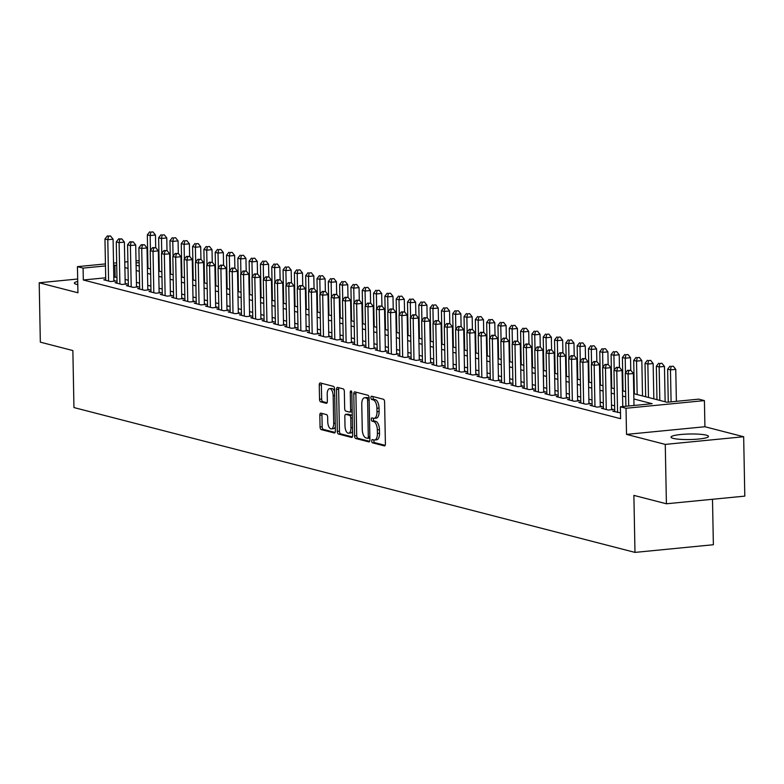 <?xml version="1.0" encoding="UTF-8"?>
<svg xmlns="http://www.w3.org/2000/svg" width="784" height="784" viewBox="0 0 784 784"><rect width="100%" height="100%" fill="white"/><g stroke="black" fill="none" stroke-linecap="round" stroke-linejoin="round"><path stroke-width="1.18" d="M371.724 441.01A1.646 0.764 -95.6 0 0 372.537 442.842L384.336 445.89A2.362 1.088 -95.6 0 0 384.513 445.91A2.362 1.088 -95.6 0 0 385.395 443.842L384.591 401.878A2.362 1.088 -95.6 0 0 383.435 399.262L371.636 396.214A1.646 0.764 -95.6 0 0 371.508 396.204A1.646 0.764 -95.6 0 0 370.891 397.645A1.646 0.764 -95.6 0 0 371.704 399.477L373.233 399.869A7.546 3.499 -95.6 0 1 376.928 408.248L376.996 411.747A7.546 3.499 -95.6 0 1 374.174 418.342A7.546 3.499 -95.6 0 1 373.586 418.293L372.057 417.901A1.646 0.764 -95.6 0 0 371.93 417.882A1.646 0.764 -95.6 0 0 371.312 419.332A1.646 0.764 -95.6 0 0 372.116 421.165L373.645 421.557A7.546 3.499 -95.6 0 1 377.339 429.936L377.408 433.434A7.546 3.499 -95.6 0 1 374.585 440.02A7.546 3.499 -95.6 0 1 373.997 439.971L372.469 439.579A1.646 0.764 -95.6 0 0 372.341 439.569A1.646 0.764 -95.6 0 0 371.724 441.01M373.948 439.961A1.646 0.764 -95.6 0 0 373.85 440.804A1.646 0.764 -95.6 0 0 374.654 442.637L385.14 445.341M373.115 396.596A1.646 0.764 -95.6 0 0 373.017 397.439A1.646 0.764 -95.6 0 0 373.821 399.272L375.35 399.664L373.233 399.869M373.537 418.274A1.646 0.764 -95.6 0 0 373.429 419.126A1.646 0.764 -95.6 0 0 374.242 420.959L375.761 421.351L373.645 421.557M77.724 281.446A18.738 2.773 -1.1 0 0 74.372 283.102A18.738 2.773 -1.1 0 0 76.577 284.357A18.738 2.773 -1.1 0 0 77.783 284.621M673.231 438.383A18.738 2.773 -1.1 0 0 694.33 439.373A18.738 2.773 -1.1 0 0 708.491 436.414A18.738 2.773 -1.1 0 0 706.286 435.159A18.738 2.773 -1.1 0 0 685.187 434.169A18.738 2.773 -1.1 0 0 671.026 437.129A18.738 2.773 -1.1 0 0 673.231 438.383M320.901 413.158A2.362 1.088 -95.6 0 0 320.715 413.139A2.362 1.088 -95.6 0 0 319.833 415.206L320.058 426.976A2.362 1.088 -95.6 0 0 321.215 429.593L334.317 432.974A2.362 1.088 -95.6 0 0 334.503 432.993A2.362 1.088 -95.6 0 0 335.385 430.935L334.572 388.962A2.362 1.088 -95.6 0 0 333.416 386.345L320.323 382.964A2.362 1.088 -95.6 0 0 320.137 382.945A2.362 1.088 -95.6 0 0 319.255 385.013L319.529 399.232A2.362 1.088 -95.6 0 0 320.685 401.849L326.291 403.299A2.362 1.088 -95.6 0 0 326.477 403.309A2.362 1.088 -95.6 0 0 327.349 401.251L327.222 394.195A6.311 2.92 -95.6 0 1 329.574 388.688A6.311 2.92 -95.6 0 1 333.161 395.734L333.69 423.36A6.311 2.92 -95.6 0 1 331.328 428.877A6.311 2.92 -95.6 0 1 327.751 421.831L327.663 417.225A2.362 1.088 -95.6 0 0 326.507 414.609L320.901 413.158M105.703 277.801L83.32 279.986L83.094 268.108L77.44 266.648L105.438 263.914M666.41 503.779L665.263 444.401L743.663 436.737L744.8 496.125L666.41 503.779L633.884 495.39L634.981 552.397L73.951 407.562L72.863 350.556L40.337 342.157L39.2 282.779L77.939 292.775L77.44 266.648M743.663 436.737L704.924 426.741L626.524 434.395L665.263 444.401M626.524 434.395L626.024 408.268L620.369 406.808L652.151 403.701L633.884 398.987M83.32 279.986L620.595 418.685L620.369 406.808M354.584 435.894A2.362 1.088 -95.6 0 0 355.74 438.511L368.843 441.892A2.362 1.088 -95.6 0 0 369.029 441.911A2.362 1.088 -95.6 0 0 369.911 439.844L369.107 397.88A2.362 1.088 -95.6 0 0 367.951 395.263L354.848 391.882A2.362 1.088 -95.6 0 0 354.662 391.863A2.362 1.088 -95.6 0 0 353.78 393.921L354.584 435.894L356.71 435.688A2.362 1.088 -95.6 0 0 357.867 438.305L369.646 441.343M351.575 437.433L338.482 434.052A2.362 1.088 -95.6 0 1 337.326 431.435L336.522 389.462A2.362 1.088 -95.6 0 1 337.394 387.404A2.362 1.088 -95.6 0 1 337.581 387.423L343.186 388.864A2.362 1.088 -95.6 0 1 344.343 391.49L344.676 408.503A2.362 1.088 -95.6 0 0 345.822 411.13L349.546 412.09A2.362 1.088 -95.6 0 0 349.733 412.1A2.362 1.088 -95.6 0 0 350.615 410.042L350.272 392.323A1.646 0.764 -95.6 0 1 350.889 390.883A1.646 0.764 -95.6 0 1 351.83 392.725L352.643 435.394A2.362 1.088 -95.6 0 1 351.761 437.452A2.362 1.088 -95.6 0 1 351.575 437.433L351.938 437.403M77.675 279.016L39.2 282.779M614.734 411.002L612.774 411.198L620.487 412.854M603.425 408.082L601.455 408.278L608.247 410.032L613.539 409.513L611.559 409.003M592.116 405.161L590.146 405.357L596.938 407.112L602.23 406.592L600.25 406.083M580.807 402.241L578.837 402.437L585.619 404.191L590.92 403.672L588.941 403.162M569.488 399.321L567.528 399.517L574.309 401.271L579.611 400.751L577.632 400.242M558.179 396.4L556.219 396.596L563 398.35L568.302 397.831L566.322 397.321M546.869 393.49L544.9 393.676L551.691 395.43L556.983 394.911L555.003 394.401M535.56 390.569L533.59 390.755L540.382 392.51L545.674 391.99L543.694 391.481M524.251 387.649L522.281 387.835L529.073 389.589L534.365 389.07L532.385 388.56M512.932 384.728L510.972 384.915L517.754 386.669L523.055 386.149L521.076 385.64M501.623 381.808L499.663 381.994L506.444 383.748L511.746 383.229L509.767 382.719M490.314 378.888L488.344 379.074L495.135 380.828L500.427 380.309L498.448 379.799M479.004 375.967L477.035 376.153L483.826 377.908L489.118 377.388L487.138 376.879M467.695 373.047L465.725 373.233L472.517 374.987L477.809 374.468L475.829 373.958M456.386 370.126L454.416 370.313L461.198 372.067L466.5 371.547L464.52 371.038M445.067 367.206L443.107 367.392L449.889 369.146L455.19 368.627L453.211 368.117M433.758 364.286L431.798 364.472L438.579 366.226L443.881 365.707L441.902 365.197M422.449 361.365L420.479 361.561L427.27 363.306L432.562 362.796L430.583 362.277M411.139 358.445L409.17 358.641L415.961 360.385L421.253 359.876L419.273 359.356M399.83 355.524L397.86 355.72L404.642 357.465L409.944 356.955L407.964 356.436M388.511 352.604L386.551 352.8L393.333 354.544L398.635 354.035L396.655 353.515M377.202 349.684L375.242 349.88L382.024 351.624L387.325 351.114L385.346 350.605M365.893 346.763L363.923 346.959L370.714 348.713L376.006 348.194L374.027 347.684M354.584 343.843L352.614 344.039L359.405 345.793L364.697 345.274L362.718 344.764M343.274 340.922L341.305 341.118L348.096 342.873L353.388 342.353L351.408 341.844M331.955 338.002L329.995 338.198L336.777 339.952L342.079 339.433L340.099 338.923M320.646 335.082L318.686 335.278L325.468 337.032L330.77 336.512L328.79 336.003M309.337 332.161L307.367 332.357L314.159 334.111L319.451 333.592L317.471 333.082M298.028 329.241L296.058 329.437L302.849 331.191L308.141 330.672L306.162 330.162M286.719 326.32L284.749 326.516L291.54 328.271L296.832 327.751L294.853 327.242M275.409 323.4L273.44 323.596L280.221 325.35L285.523 324.831L283.543 324.321M264.09 320.48L262.13 320.676L268.912 322.43L274.214 321.91L272.234 321.401M252.781 317.569L250.821 317.755L257.603 319.509L262.905 318.99L260.925 318.48M241.472 314.649L239.502 314.835L246.294 316.589L251.586 316.07L249.606 315.56M230.163 311.728L228.193 311.914L234.984 313.669L240.276 313.149L238.297 312.64M218.854 308.808L216.884 308.994L223.665 310.748L228.967 310.229L226.988 309.719M207.535 305.887L205.575 306.074L212.356 307.828L217.658 307.308L215.678 306.799M196.225 302.967L194.265 303.153L201.047 304.907L206.349 304.388L204.369 303.878M184.916 300.047L182.946 300.233L189.738 301.987L195.03 301.468L193.05 300.958M173.607 297.126L171.637 297.312L178.429 299.067L183.721 298.547L181.741 298.038M162.298 294.206L160.328 294.392L167.119 296.146L172.411 295.627L170.432 295.117M150.979 291.285L149.019 291.472L155.8 293.226L161.102 292.706L159.123 292.197M139.67 288.365L137.71 288.561L144.491 290.305L149.793 289.786L147.813 289.276M128.36 285.445L126.391 285.641L133.182 287.385L138.474 286.875L136.494 286.356M117.051 282.524L115.081 282.72L121.873 284.465L127.165 283.955L125.185 283.436M614.636 405.838L611.491 405.024M603.327 402.917L600.172 402.104M592.018 399.997L588.862 399.183M580.699 397.076L577.553 396.263M569.39 394.156L566.244 393.343M558.081 391.236L554.935 390.422M546.771 388.315L543.616 387.502M535.462 385.395L532.307 384.581M524.153 382.474L520.997 381.661M512.834 379.554L509.688 378.741M501.525 376.634L498.379 375.82M490.216 373.713L487.07 372.9M478.906 370.793L475.751 369.979M467.597 367.872L464.442 367.059M456.278 364.952L453.132 364.139M444.969 362.032L441.823 361.218M433.66 359.111L430.514 358.298M422.351 356.191L419.195 355.377M411.041 353.27L407.886 352.467M399.722 350.36L396.577 349.546M388.413 347.439L385.267 346.626M377.104 344.519L373.958 343.706M365.795 341.599L362.639 340.785M354.486 338.678L351.33 337.865M343.176 335.758L340.021 334.944M331.857 332.837L328.712 332.024M320.548 329.917L317.402 329.104M309.239 326.997L306.093 326.183M297.93 324.076L294.774 323.263M286.621 321.156L283.465 320.342M275.302 318.235L272.156 317.422M263.992 315.315L260.847 314.502M252.683 312.395L249.537 311.581M241.374 309.474L238.218 308.661M230.065 306.554L226.909 305.74M218.746 303.633L215.6 302.82M207.437 300.713L204.291 299.9M196.127 297.793L192.982 296.979M184.818 294.872L181.663 294.059M173.509 291.952L170.353 291.138M162.2 289.031L159.044 288.218M150.881 286.111L147.735 285.298M139.572 283.191L136.426 282.377M128.262 280.27L125.117 279.457M116.953 277.35L113.807 277.007M105.742 279.604L103.772 279.8L110.564 281.544L115.856 281.035L113.876 280.515M634.981 552.397L713.371 544.733L712.499 499.281M158.495 259.671L159.074 259.818M633.776 393.686L666.978 402.251L698.76 399.144L704.414 400.604L626.024 408.268M704.924 426.741L704.414 400.604M113.543 263.12L116.669 262.816M124.774 262.023L127.91 261.719M136.014 260.925L139.14 260.621M147.245 259.827L147.813 259.769M116.718 265.482L113.582 265.129M105.477 265.923L83.094 268.108M625.72 396.88L622.565 396.067M614.411 393.96L611.255 393.147M603.102 391.04L599.946 390.226M591.783 388.119L588.637 387.306M580.474 385.199L577.328 384.385M569.164 382.278L566.019 381.465M557.855 379.358L554.7 378.545M546.546 376.438L543.39 375.624M535.227 373.517L532.081 372.704M523.918 370.597L520.772 369.783M512.609 367.676L509.463 366.863M501.299 364.756L498.144 363.943M489.99 361.836L486.835 361.022M478.671 358.915L475.525 358.102M467.362 355.995L464.216 355.181M456.053 353.074L452.907 352.261M444.744 350.154L441.588 349.341M433.434 347.234L430.279 346.42M422.125 344.323L418.97 343.51M410.806 341.403L407.66 340.589M399.497 338.482L396.351 337.669M388.188 335.562L385.042 334.748M376.879 332.641L373.723 331.828M365.569 329.721L362.414 328.908M354.25 326.801L351.105 325.987M342.941 323.88L339.795 323.067M331.632 320.96L328.486 320.146M320.323 318.039L317.167 317.226M309.014 315.119L305.858 314.306M297.695 312.199L294.549 311.385M286.385 309.278L283.24 308.465M275.076 306.358L271.93 305.544M263.767 303.437L260.611 302.624M252.458 300.517L249.302 299.704M241.149 297.597L237.993 296.783M229.83 294.676L226.684 293.863M218.52 291.756L215.375 290.942M207.211 288.835L204.065 288.022M195.902 285.915L192.746 285.102M184.593 282.995L181.437 282.181M173.274 280.074L170.128 279.261M161.965 277.154L158.819 276.34M150.655 274.233L147.51 273.42M139.346 271.313L136.191 270.509M128.037 268.402L124.881 267.589M136.093 265.198L139.238 266.011M147.402 268.118L150.557 268.932M158.711 271.039L161.867 271.852M170.03 273.959L173.176 274.772M181.339 276.879L184.485 277.693M192.648 279.8L195.794 280.613M203.958 282.72L207.113 283.534M215.267 285.641L218.422 286.454M226.586 288.561L229.732 289.374M237.895 291.481L241.041 292.295M249.204 294.402L252.35 295.215M260.513 297.322L263.669 298.136M271.823 300.243L274.978 301.056M283.132 303.163L286.287 303.976M294.451 306.083L297.597 306.897M305.76 309.004L308.906 309.817M317.069 311.924L320.215 312.738M328.378 314.845L331.534 315.658M339.688 317.765L342.843 318.578M351.007 320.685L354.152 321.489M362.316 323.596L365.462 324.409M373.625 326.516L376.771 327.33M384.934 329.437L388.09 330.25M396.243 332.357L399.399 333.171M407.562 335.278L410.708 336.091M418.872 338.198L422.017 339.011M430.181 341.118L433.327 341.932M441.49 344.039L444.646 344.852M452.799 346.959L455.955 347.773M464.108 349.88L467.264 350.693M475.427 352.8L478.573 353.613M486.737 355.72L489.882 356.534M498.046 358.641L501.192 359.454M509.355 361.561L512.511 362.375M520.664 364.482L523.82 365.295M531.983 367.402L535.129 368.215M543.292 370.322L546.438 371.136M554.602 373.243L557.747 374.056M565.911 376.163L569.066 376.977M577.22 379.084L580.376 379.897M588.539 382.004L591.685 382.817M599.848 384.924L602.994 385.738M611.157 387.845L614.303 388.658M622.467 390.765L625.622 391.579M159.083 260.68L158.515 260.739M147.853 261.778L147.284 261.836M139.18 262.63L136.053 262.934M115.101 276.879L114.876 265.002M376.114 439.765A7.546 3.499 -95.6 0 0 376.712 439.814A7.546 3.499 -95.6 0 0 379.525 433.229L377.408 433.434M375.761 421.351A7.546 3.499 -95.6 0 1 379.456 429.73L379.525 433.229M375.703 418.088A7.546 3.499 -95.6 0 0 376.291 418.137A7.546 3.499 -95.6 0 0 379.113 411.541L376.996 411.747M375.35 399.664A7.546 3.499 -95.6 0 1 379.044 408.043L379.113 411.541M356.161 392.216A2.362 1.088 -95.6 0 0 355.897 393.715L356.71 435.688M367.559 438.315A1.646 0.764 -95.6 0 0 367.686 438.325A1.646 0.764 -95.6 0 0 368.304 436.884L367.598 400.046A1.646 0.764 -95.6 0 0 366.794 398.213L365.177 397.792A7.546 3.499 -95.6 0 0 364.589 397.743A7.546 3.499 -95.6 0 0 361.767 404.338L362.257 429.514A7.546 3.499 -95.6 0 0 365.952 437.893L367.559 438.315M367.814 438.285L369.676 438.109A1.646 0.764 -95.6 0 0 369.813 438.119A1.646 0.764 -95.6 0 0 369.872 438.099M369.107 398.105A1.646 0.764 -95.6 0 0 368.911 397.998L366.794 398.213M364.589 397.743L366.706 397.537A7.546 3.499 -95.6 0 1 367.294 397.586L368.911 397.998M352.388 436.894L340.599 433.846L338.482 434.052M338.894 387.757A2.362 1.088 -95.6 0 0 338.639 389.256L339.443 431.229A2.362 1.088 -95.6 0 0 340.599 433.846M349.909 412.051L351.663 411.874A2.362 1.088 -95.6 0 0 351.849 411.894A2.362 1.088 -95.6 0 0 352.192 411.727M345.009 426.173A6.311 2.92 -95.6 0 0 348.596 433.209A6.311 2.92 -95.6 0 0 350.948 427.701L350.762 417.97A2.362 1.088 -95.6 0 0 349.605 415.353L345.891 414.393A2.362 1.088 -95.6 0 0 345.705 414.373A2.362 1.088 -95.6 0 0 344.823 416.431L345.009 426.173M348.596 433.209L350.713 433.003A6.311 2.92 -95.6 0 0 352.565 431.043M352.261 415.569A2.362 1.088 -95.6 0 0 351.732 415.148L349.605 415.353M347.645 414.217A2.362 1.088 -95.6 0 1 347.822 414.168A2.362 1.088 -95.6 0 1 348.008 414.187L351.732 415.148M331.328 428.877L333.455 428.662A6.311 2.92 -95.6 0 0 335.297 426.702M334.631 391.677A6.311 2.92 -95.6 0 0 331.691 388.482L329.574 388.688M321.636 383.307A2.362 1.088 -95.6 0 0 321.371 384.807L321.646 399.027A2.362 1.088 -95.6 0 0 322.802 401.643L327.095 402.751M322.214 413.501A2.362 1.088 -95.6 0 0 321.95 415.001L322.175 426.77A2.362 1.088 -95.6 0 0 323.331 429.387L335.121 432.435M676.376 401.33L675.769 369.372L670.467 369.881L667.645 369.156L668.272 402.123M671.084 401.849L670.467 369.881L671.153 366.422L673.27 366.216L671.153 366.422M667.645 369.156L670.016 366.128M673.27 366.216L675.769 369.372M634.001 405.475L633.394 373.507L628.092 374.027L628.709 405.994M628.778 370.567L630.895 370.362L627.641 370.273L628.778 370.567L628.092 374.027L625.269 373.292L625.897 406.269M633.394 373.507L630.895 370.362M627.641 370.273L625.269 373.292M665.136 401.78L664.46 366.451L659.158 366.961L656.335 366.236L656.972 399.673M659.805 400.399L659.158 366.961L659.844 363.502L661.961 363.296L659.844 363.502M656.335 366.236L658.707 363.208M661.961 363.296L664.46 366.451M653.827 398.86L653.141 363.531L647.849 364.05L645.016 363.315L645.663 396.753M648.486 397.478L647.849 364.05L648.525 360.581L650.651 360.375L648.525 360.581M645.016 363.315L647.398 360.287M650.651 360.375L653.141 363.531M642.508 395.94L641.831 360.611L636.539 361.13L633.707 360.395L634.354 393.833M637.176 394.558L636.539 361.13L637.216 357.661L639.332 357.455L637.216 357.661M633.707 360.395L636.089 357.367M639.332 357.455L641.831 360.611M630.767 370.322L630.522 357.69L625.22 358.21L622.398 357.475L623.035 390.912M625.505 372.988L625.22 358.21L625.906 354.74L628.023 354.535L625.906 354.74M622.398 357.475L624.779 354.456M628.023 354.535L630.522 357.69M622.77 406.573L622.084 370.587L616.783 371.106L617.576 412.443M617.469 367.647L619.585 367.441L616.332 367.353L617.469 367.647L616.783 371.106L613.96 370.371L614.754 411.708M622.084 370.587L619.585 367.441M616.332 367.353L613.96 370.371M611.579 409.699L610.765 367.667L605.473 368.186L606.267 409.522M606.15 364.727L608.276 364.521L605.023 364.433L606.15 364.727L605.473 368.186L602.641 367.461L603.435 408.787M610.765 367.667L608.276 364.521M605.023 364.433L602.641 367.461M600.27 406.788L599.456 364.746L594.164 365.266L594.958 406.602M594.84 361.806L596.957 361.6L593.713 361.512L594.84 361.806L594.164 365.266L591.332 364.54L592.126 405.867M599.456 364.746L596.957 361.6M593.713 361.512L591.332 364.54M588.951 403.868L588.147 361.826L582.855 362.345L583.639 403.682M583.531 358.886L585.648 358.68L582.404 358.592L583.531 358.886L582.855 362.345L580.023 361.62L580.817 402.947M588.147 361.826L585.648 358.68M582.404 358.592L580.023 361.62M619.458 367.402L619.213 354.77L613.911 355.289L611.089 354.554L611.726 387.992M614.195 370.068L613.911 355.289L614.597 351.82L616.714 351.614L614.597 351.82M611.089 354.554L613.46 351.536M616.714 351.614L619.213 354.77M577.641 400.947L576.838 358.905L571.536 359.425L572.33 400.761M572.222 355.965L574.339 355.76L571.085 355.671L572.222 355.965L571.536 359.425L568.714 358.7L569.507 400.026M576.838 358.905L574.339 355.76M571.085 355.671L568.714 358.7M608.139 364.482L607.904 351.849L602.602 352.369L599.78 351.634L600.417 385.071M602.886 367.147L602.602 352.369L603.288 348.9L605.405 348.694L603.288 348.9M599.78 351.634L602.151 348.615M605.405 348.694L607.904 351.849M566.332 398.027L565.529 355.985L560.227 356.504L561.021 397.841M560.913 353.045L563.03 352.839L559.776 352.751L560.913 353.045L560.227 356.504L557.404 355.779L558.198 397.106M565.529 355.985L563.03 352.839M559.776 352.751L557.404 355.779M596.83 361.561L596.585 348.929L591.293 349.448L588.461 348.713L589.107 382.151M591.577 364.227L591.293 349.448L591.969 345.979L594.096 345.773L591.969 345.979M588.461 348.713L590.842 345.695M594.096 345.773L596.585 348.929M555.023 395.107L554.21 353.065L548.918 353.584L549.711 394.92M549.594 350.125L551.72 349.919L548.467 349.831L549.594 350.125L548.918 353.584L546.085 352.859L546.879 394.185M554.21 353.065L551.72 349.919M548.467 349.831L546.085 352.859M585.521 358.641L585.276 346.009L579.984 346.528L577.151 345.793L577.798 379.231M580.268 361.306L579.984 346.528L580.66 343.059L582.777 342.853L580.66 343.059M577.151 345.793L579.533 342.775M582.777 342.853L585.276 346.009M543.714 392.186L542.9 350.144L537.608 350.664L538.402 392M538.285 347.204L540.401 346.998L537.158 346.91L538.285 347.204L537.608 350.664L534.776 349.938L535.57 391.265M542.9 350.144L540.401 346.998M537.158 346.91L534.776 349.938M574.211 355.72L573.966 343.088L568.674 343.608L565.842 342.873L566.489 376.31M568.959 358.386L568.674 343.608L569.351 340.148L571.467 339.933L569.351 340.148M565.842 342.873L568.224 339.854M571.467 339.933L573.966 343.088M562.902 352.8L562.657 340.168L557.355 340.687L554.533 339.952L555.17 373.39M557.64 355.466L557.355 340.687L558.041 337.228L560.158 337.012L558.041 337.228M554.533 339.952L556.905 336.934M560.158 337.012L562.657 340.168M551.583 349.88L551.348 337.247L546.046 337.767L543.224 337.032L543.861 370.469M546.33 352.545L546.046 337.767L546.732 334.307L548.849 334.092L546.732 334.307M543.224 337.032L545.595 334.013M548.849 334.092L551.348 337.247M540.274 346.959L540.029 334.327L534.737 334.846L531.905 334.111L532.552 367.549M535.021 349.625L534.737 334.846L535.423 331.387L537.54 331.181L535.423 331.387M531.905 334.111L534.286 331.093M537.54 331.181L540.029 334.327M528.965 344.039L528.72 331.407L523.428 331.926L520.596 331.191L521.242 364.629M523.712 346.704L523.428 331.926L524.104 328.467L526.231 328.261L524.104 328.467M520.596 331.191L522.977 328.173M526.231 328.261L528.72 331.407M517.656 341.118L517.411 328.486L512.119 329.006L509.286 328.28L509.933 361.708M512.403 343.784L512.119 329.006L512.795 325.546L514.912 325.34L512.795 325.546M509.286 328.28L511.668 325.252M514.912 325.34L517.411 328.486M506.346 338.208L506.101 325.566L500.8 326.085L497.977 325.36L498.614 358.788M501.084 340.864L500.8 326.085L501.486 322.626L503.602 322.42L501.486 322.626M497.977 325.36L500.359 322.332M503.602 322.42L506.101 325.566M495.037 335.287L494.792 322.645L489.49 323.165L486.668 322.44L487.305 355.867M489.775 337.943L489.49 323.165L490.176 319.705L492.293 319.5L490.176 319.705M486.668 322.44L489.04 319.411M492.293 319.5L494.792 322.645M483.718 332.367L483.483 319.725L478.181 320.244L475.359 319.519L475.996 352.947M478.465 335.023L478.181 320.244L478.867 316.785L480.984 316.579L478.867 316.785M475.359 319.519L477.73 316.491M480.984 316.579L483.483 319.725M472.409 329.447L472.164 316.805L466.872 317.324L464.04 316.599L464.687 350.027M467.156 332.112L466.872 317.324L467.548 313.865L469.675 313.659L467.548 313.865M464.04 316.599L466.421 313.571M469.675 313.659L472.164 316.805M461.1 326.526L460.855 313.884L455.563 314.404L452.731 313.678L453.377 347.106M455.847 329.192L455.563 314.404L456.239 310.944L458.356 310.738L456.239 310.944M452.731 313.678L455.112 310.65M458.356 310.738L460.855 313.884M449.791 323.606L449.546 310.964L444.244 311.483L441.421 310.758L442.058 344.186M444.528 326.271L444.244 311.483L444.93 308.024L447.047 307.818L444.93 308.024M441.421 310.758L443.803 307.73M447.047 307.818L449.546 310.964M532.395 389.266L531.591 347.224L526.299 347.743L527.093 389.08M526.975 344.284L529.092 344.078L525.848 343.99L526.975 344.284L526.299 347.743L523.467 347.018L524.261 388.345M531.591 347.224L529.092 344.078M525.848 343.99L523.467 347.018M521.086 386.345L520.282 344.313L514.98 344.823L515.774 386.159M515.666 341.363L517.783 341.158L514.539 341.069L515.666 341.363L514.98 344.823L512.158 344.098L512.952 385.424M520.282 344.313L517.783 341.158M514.539 341.069L512.158 344.098M509.776 383.425L508.973 341.393L503.671 341.902L504.465 383.239M504.357 338.443L506.474 338.237L503.22 338.149L504.357 338.443L503.671 341.902L500.849 341.177L501.642 382.504M508.973 341.393L506.474 338.237M503.22 338.149L500.849 341.177M498.467 380.505L497.664 338.472L492.362 338.982L493.156 380.318M493.048 335.523L495.165 335.317L491.911 335.229L493.048 335.523L492.362 338.982L489.53 338.257L490.323 379.583M497.664 338.472L495.165 335.317M491.911 335.229L489.53 338.257M487.158 377.584L486.345 335.552L481.053 336.062L481.846 377.398M481.729 332.602L483.855 332.396L480.602 332.308L481.729 332.602L481.053 336.062L478.22 335.336L479.014 376.663M486.345 335.552L483.855 332.396M480.602 332.308L478.22 335.336M475.839 374.664L475.035 332.632L469.743 333.141L470.537 374.478M470.42 329.682L472.536 329.476L469.293 329.388L470.42 329.682L469.743 333.141L466.911 332.416L467.705 373.752M475.035 332.632L472.536 329.476M469.293 329.388L466.911 332.416M464.53 371.743L463.726 329.711L458.424 330.231L459.218 371.557M459.11 326.761L461.227 326.556L457.983 326.467L459.11 326.761L458.424 330.231L455.602 329.496L456.396 370.832M463.726 329.711L461.227 326.556M457.983 326.467L455.602 329.496M453.221 368.823L452.417 326.791L447.115 327.31L447.909 368.637M447.801 323.841L449.918 323.635L446.664 323.547L447.801 323.841L447.115 327.31L444.293 326.575L445.087 367.912M452.417 326.791L449.918 323.635M446.664 323.547L444.293 326.575M441.911 365.903L441.108 323.87L435.806 324.39L436.6 365.716M436.492 320.921L438.609 320.715L435.355 320.636L436.492 320.921L435.806 324.39L432.984 323.655L433.777 364.991M441.108 323.87L438.609 320.715M435.355 320.636L432.984 323.655M430.602 362.982L429.789 320.95L424.497 321.469L425.291 362.796M425.173 318L427.3 317.794L424.046 317.716L425.173 318L424.497 321.469L421.665 320.734L422.458 362.071M429.789 320.95L427.3 317.794M424.046 317.716L421.665 320.734M419.293 360.062L418.48 318.03L413.188 318.549L413.981 359.876M413.864 315.08L415.981 314.874L412.737 314.796L413.864 315.08L413.188 318.549L410.355 317.814L411.149 359.15M418.48 318.03L415.981 314.874M412.737 314.796L410.355 317.814M407.974 357.141L407.17 315.109L401.878 315.629L402.662 356.955M402.555 312.159L404.671 311.954L401.428 311.875L402.555 312.159L401.878 315.629L399.046 314.894L399.84 356.23M407.17 315.109L404.671 311.954M401.428 311.875L399.046 314.894M438.481 320.685L438.236 308.043L432.935 308.563L430.112 307.838L430.749 341.265M433.219 323.351L432.935 308.563L433.621 305.103L435.737 304.898L433.621 305.103M430.112 307.838L432.484 304.809M435.737 304.898L438.236 308.043M427.162 317.765L426.927 305.123L421.625 305.642L418.803 304.917L419.44 338.345M421.91 320.431L421.625 305.642L422.311 302.183L424.428 301.977L422.311 302.183M418.803 304.917L421.175 301.889M424.428 301.977L426.927 305.123M415.853 314.845L415.608 302.212L410.316 302.722L407.484 301.997L408.131 335.425M410.6 317.51L410.316 302.722L410.992 299.263L413.119 299.057L410.992 299.263M407.484 301.997L409.865 298.969M413.119 299.057L415.608 302.212M404.544 311.924L404.299 299.292L399.007 299.802L396.175 299.076L396.822 332.504M399.291 314.59L399.007 299.802L399.683 296.342L401.8 296.136L399.683 296.342M396.175 299.076L398.556 296.048M401.8 296.136L404.299 299.292M396.665 354.221L395.861 312.189L390.559 312.708L391.353 354.035M391.245 309.239L393.362 309.033L390.109 308.955L391.245 309.239L390.559 312.708L387.737 311.973L388.531 353.31M395.861 312.189L393.362 309.033M390.109 308.955L387.737 311.973M385.356 351.301L384.552 309.268L379.25 309.788L380.044 351.114M379.936 306.328L382.053 306.113L378.799 306.034L379.936 306.328L379.25 309.788L376.428 309.053L377.222 350.389M384.552 309.268L382.053 306.113M378.799 306.034L376.428 309.053M374.046 348.38L373.233 306.348L367.941 306.867L368.735 348.194M368.617 303.408L370.744 303.192L367.49 303.114L368.617 303.408L367.941 306.867L365.109 306.132L365.903 347.469M373.233 306.348L370.744 303.192M367.49 303.114L365.109 306.132M362.737 345.46L361.924 303.428L356.632 303.947L357.426 345.274M357.308 300.488L359.425 300.272L356.181 300.194L357.308 300.488L356.632 303.947L353.8 303.212L354.593 344.548M361.924 303.428L359.425 300.272M356.181 300.194L353.8 303.212M393.235 309.004L392.99 296.372L387.698 296.881L384.866 296.156L385.512 329.584M387.982 311.669L387.698 296.881L388.374 293.422L390.491 293.216L388.374 293.422M384.866 296.156L387.247 293.128M390.491 293.216L392.99 296.372M351.418 342.539L350.615 300.507L345.323 301.027L346.116 342.353M345.999 297.567L348.116 297.361L344.872 297.273L345.999 297.567L345.323 301.027L342.49 300.292L343.284 341.628M350.615 300.507L348.116 297.361M344.872 297.273L342.49 300.292M381.926 306.083L381.681 293.451L376.379 293.961L373.556 293.236L374.193 326.673M376.663 308.749L376.379 293.961L377.065 290.501L379.182 290.296L377.065 290.501M373.556 293.236L375.928 290.207M379.182 290.296L381.681 293.451M340.109 339.619L339.305 297.587L334.004 298.106L334.797 339.433M334.69 294.647L336.806 294.441L333.563 294.353L334.69 294.647L334.004 298.106L331.181 297.371L331.975 338.708M339.305 297.587L336.806 294.441M333.563 294.353L331.181 297.371M370.607 303.163L370.371 290.531L365.07 291.05L362.247 290.315L362.884 323.753M365.354 305.829L365.07 291.05L365.756 287.581L367.872 287.375L365.756 287.581M362.247 290.315L364.619 287.287M367.872 287.375L370.371 290.531M328.8 336.699L327.996 294.666L322.694 295.186L323.488 336.522M323.38 291.726L325.497 291.521L322.244 291.432L323.38 291.726L322.694 295.186L319.872 294.461L320.666 335.787M327.996 294.666L325.497 291.521M322.244 291.432L319.872 294.461M359.297 300.243L359.052 287.61L353.76 288.13L350.928 287.395L351.575 320.832M354.045 302.908L353.76 288.13L354.446 284.661L356.563 284.455L354.446 284.661M350.928 287.395L353.31 284.367M356.563 284.455L359.052 287.61M317.491 333.778L316.687 291.746L311.385 292.265L312.179 333.602M312.071 288.806L314.188 288.6L310.934 288.512L312.071 288.806L311.385 292.265L308.553 291.54L309.347 332.867M316.687 291.746L314.188 288.6M310.934 288.512L308.553 291.54M347.988 297.322L347.743 284.69L342.451 285.209L339.619 284.474L340.266 317.912M342.735 299.988L342.451 285.209L343.127 281.74L345.254 281.534L343.127 281.74M339.619 284.474L342 281.446M345.254 281.534L347.743 284.69M306.181 330.868L305.368 288.826L300.076 289.345L300.87 330.681M300.752 285.886L302.879 285.68L299.625 285.592L300.752 285.886L300.076 289.345L297.244 288.62L298.038 329.946M305.368 288.826L302.879 285.68M299.625 285.592L297.244 288.62M336.679 294.402L336.434 281.77L331.142 282.289L328.31 281.554L328.957 314.992M331.426 297.067L331.142 282.289L331.818 278.82L333.935 278.614L331.818 278.82M328.31 281.554L330.691 278.536M333.935 278.614L336.434 281.77M294.862 327.947L294.059 285.905L288.767 286.425L289.561 327.761M289.443 282.965L291.56 282.759L288.316 282.671L289.443 282.965L288.767 286.425L285.935 285.699L286.728 327.026M294.059 285.905L291.56 282.759M288.316 282.671L285.935 285.699M325.37 291.481L325.125 278.849L319.823 279.369L317.001 278.634L317.638 312.071M320.107 294.147L319.823 279.369L320.509 275.899L322.626 275.694L320.509 275.899M317.001 278.634L319.382 275.615M322.626 275.694L325.125 278.849M283.553 325.027L282.75 282.985L277.448 283.504L278.242 324.841M278.134 280.045L280.251 279.839L277.007 279.751L278.134 280.045L277.448 283.504L274.625 282.779L275.419 324.106M282.75 282.985L280.251 279.839M277.007 279.751L274.625 282.779M314.061 288.561L313.816 275.929L308.514 276.448L305.691 275.713L306.328 309.151M308.798 291.227L308.514 276.448L309.2 272.979L311.317 272.773L309.2 272.979M305.691 275.713L308.063 272.695M311.317 272.773L313.816 275.929M272.244 322.106L271.44 280.064L266.139 280.584L266.932 321.92M266.825 277.124L268.941 276.919L265.688 276.83L266.825 277.124L266.139 280.584L263.316 279.859L264.11 321.185M271.44 280.064L268.941 276.919M265.688 276.83L263.316 279.859M302.742 285.641L302.506 273.008L297.205 273.528L294.382 272.793L295.019 306.23M297.489 288.306L297.205 273.528L297.891 270.059L300.007 269.853L297.891 270.059M294.382 272.793L296.754 269.774M300.007 269.853L302.506 273.008M260.935 319.186L260.131 277.144L254.829 277.663L255.623 319M255.515 274.204L257.632 273.998L254.379 273.91L255.515 274.204L254.829 277.663L252.007 276.938L252.801 318.265M260.131 277.144L257.632 273.998M254.379 273.91L252.007 276.938M291.432 282.72L291.187 270.088L285.895 270.607L283.063 269.872L283.71 303.31M286.18 285.386L285.895 270.607L286.572 267.138L288.698 266.932L286.572 267.138M283.063 269.872L285.445 266.854M288.698 266.932L291.187 270.088M249.626 316.266L248.812 274.224L243.52 274.743L244.314 316.079M244.196 271.284L246.323 271.078L243.069 270.99L244.196 271.284L243.52 274.743L240.688 274.018L241.482 315.344M248.812 274.224L246.323 271.078M243.069 270.99L240.688 274.018M280.123 279.8L279.878 267.168L274.586 267.687L271.754 266.952L272.401 300.39M274.87 282.465L274.586 267.687L275.262 264.228L277.379 264.012L275.262 264.228M271.754 266.952L274.135 263.934M277.379 264.012L279.878 267.168M238.316 313.345L237.503 271.303L232.211 271.823L233.005 313.159M232.887 268.363L235.004 268.157L231.76 268.069L232.887 268.363L232.211 271.823L229.379 271.097L230.173 312.424M237.503 271.303L235.004 268.157M231.76 268.069L229.379 271.097M268.814 276.879L268.569 264.247L263.277 264.767L260.445 264.032L261.082 297.469M263.551 279.545L263.277 264.767L263.953 261.307L266.07 261.092L263.953 261.307M260.445 264.032L262.826 261.013M266.07 261.092L268.569 264.247M226.997 310.425L226.194 268.393L220.902 268.902L221.686 310.239M221.578 265.443L223.695 265.237L220.451 265.149L221.578 265.443L220.902 268.902L218.07 268.177L218.863 309.504M226.194 268.393L223.695 265.237M220.451 265.149L218.07 268.177M257.505 273.959L257.26 261.327L251.958 261.846L249.136 261.111L249.773 294.549M252.242 276.625L251.958 261.846L252.644 258.387L254.761 258.171L252.644 258.387M249.136 261.111L251.507 258.093M254.761 258.171L257.26 261.327M215.688 307.504L214.885 265.472L209.583 265.982L210.377 307.318M210.269 262.522L212.386 262.317L209.132 262.228L210.269 262.522L209.583 265.982L206.76 265.257L207.554 306.583M214.885 265.472L212.386 262.317M209.132 262.228L206.76 265.257M246.186 271.039L245.951 258.406L240.649 258.926L237.826 258.191L238.463 291.628M240.933 273.704L240.649 258.926L241.335 255.466L243.452 255.261L241.335 255.466M237.826 258.191L240.198 255.172M243.452 255.261L245.951 258.406M204.379 304.584L203.575 262.552L198.274 263.061L199.067 304.398M198.96 259.602L201.076 259.396L197.823 259.308L198.96 259.602L198.274 263.061L195.451 262.336L196.245 303.663M203.575 262.552L201.076 259.396M197.823 259.308L195.451 262.336M234.877 268.118L234.632 255.486L229.34 256.005L226.507 255.27L227.154 288.708M229.624 270.784L229.34 256.005L230.016 252.546L232.142 252.34L230.016 252.546M226.507 255.27L228.889 252.252M232.142 252.34L234.632 255.486M193.07 301.664L192.256 259.631L186.964 260.141L187.758 301.477M187.641 256.682L189.767 256.476L186.514 256.388L187.641 256.682L186.964 260.141L184.132 259.416L184.926 300.742M192.256 259.631L189.767 256.476M186.514 256.388L184.132 259.416M223.567 265.208L223.322 252.566L218.03 253.085L215.198 252.36L215.845 285.788M218.315 267.863L218.03 253.085L218.707 249.626L220.823 249.42L218.707 249.626M215.198 252.36L217.58 249.332M220.823 249.42L223.322 252.566M181.761 298.743L180.947 256.711L175.655 257.23L176.449 298.557M176.331 253.761L178.448 253.555L175.204 253.467L176.331 253.761L175.655 257.23L172.823 256.495L173.617 297.832M180.947 256.711L178.448 253.555M175.204 253.467L172.823 256.495M212.258 262.287L212.013 249.645L206.721 250.165L203.889 249.439L204.536 282.867M207.005 264.943L206.721 250.165L207.397 246.705L209.514 246.499L207.397 246.705M203.889 249.439L206.27 246.411M209.514 246.499L212.013 249.645M170.442 295.823L169.638 253.791L164.346 254.31L165.14 295.637M165.022 250.841L167.139 250.635L163.895 250.547L165.022 250.841L164.346 254.31L161.514 253.575L162.308 294.911M169.638 253.791L167.139 250.635M163.895 250.547L161.514 253.575M200.949 259.367L200.704 246.725L195.402 247.244L192.58 246.519L193.217 279.947M195.686 262.023L195.402 247.244L196.088 243.785L198.205 243.579L196.088 243.785M192.58 246.519L194.951 243.491M198.205 243.579L200.704 246.725M159.132 292.902L158.329 250.87L153.027 251.39L153.821 292.716M153.713 247.92L155.83 247.715L152.586 247.626L153.713 247.92L153.027 251.39L150.205 250.655L150.998 291.991M158.329 250.87L155.83 247.715M152.586 247.626L150.205 250.655M189.63 256.446L189.395 243.804L184.093 244.324L181.271 243.599L181.908 277.026M184.377 259.112L184.093 244.324L184.779 240.864L186.896 240.659L184.779 240.864M181.271 243.599L183.642 240.57M186.896 240.659L189.395 243.804M147.823 289.982L147.02 247.95L141.718 248.469L142.512 289.796M142.404 245L144.521 244.794L141.267 244.716L142.404 245L141.718 248.469L138.895 247.734L139.689 289.071M147.02 247.95L144.521 244.794M141.267 244.716L138.895 247.734M178.321 253.526L178.076 240.884L172.784 241.403L169.952 240.678L170.598 274.106M173.068 256.192L172.784 241.403L173.47 237.944L175.587 237.738L173.47 237.944M169.952 240.678L172.333 237.65M175.587 237.738L178.076 240.884M136.514 287.062L135.71 245.029L130.409 245.549L131.202 286.875M131.095 242.08L133.211 241.874L129.958 241.795L131.095 242.08L130.409 245.549L127.576 244.814L128.37 286.15M135.71 245.029L133.211 241.874M129.958 241.795L127.576 244.814M167.012 250.606L166.767 237.964L161.475 238.483L158.642 237.758L159.289 271.186M161.759 253.271L161.475 238.483L162.151 235.024L164.277 234.818L162.151 235.024M158.642 237.758L161.024 234.73M164.277 234.818L166.767 237.964M125.205 284.141L124.391 242.109L119.099 242.628L119.893 283.955M119.776 239.159L121.902 238.953L118.649 238.875L119.776 239.159L119.099 242.628L116.267 241.893L117.061 283.23M124.391 242.109L121.902 238.953M118.649 238.875L116.267 241.893M155.702 247.685L155.457 235.043L150.165 235.563L147.333 234.837L147.98 268.265M150.45 250.351L150.165 235.563L150.842 232.103L152.958 231.897L150.842 232.103M147.333 234.837L149.715 231.809M152.958 231.897L155.457 235.043M113.886 281.221L113.082 239.189L107.79 239.708L108.584 281.035M108.466 236.239L110.583 236.033L107.339 235.955L108.466 236.239L107.79 239.708L104.958 238.973L105.752 280.309M113.082 239.189L110.583 236.033M107.339 235.955L104.958 238.973M374.654 442.637L372.537 442.842M373.821 399.272L371.704 399.477M374.242 420.959L372.116 421.165M379.456 429.73L377.339 429.936M379.044 408.043L376.928 408.248M355.897 393.715L353.78 393.921M357.867 438.305L355.74 438.511M369.852 436.727L368.304 436.884M369.146 399.889L367.598 400.046M367.294 397.586L365.177 397.792M339.443 431.229L337.326 431.435M338.639 389.256L336.522 389.462M352.153 409.895L350.615 410.042M351.771 392.176L350.272 392.323M352.496 427.554L350.948 427.701M352.31 417.813L350.762 417.97M348.008 414.187L345.891 414.393M335.229 423.213L333.69 423.36M334.699 395.587L333.161 395.734M322.802 401.643L320.685 401.849M321.646 399.027L319.529 399.232M321.371 384.807L319.255 385.013M323.331 429.387L321.215 429.593M322.175 426.77L320.058 426.976M321.95 415.001L319.833 415.206M376.712 439.814L374.585 440.02M376.291 418.137L374.174 418.342M369.813 438.119L367.686 438.325M351.849 411.894L349.733 412.1M347.822 414.168L345.705 414.373"/></g></svg>
